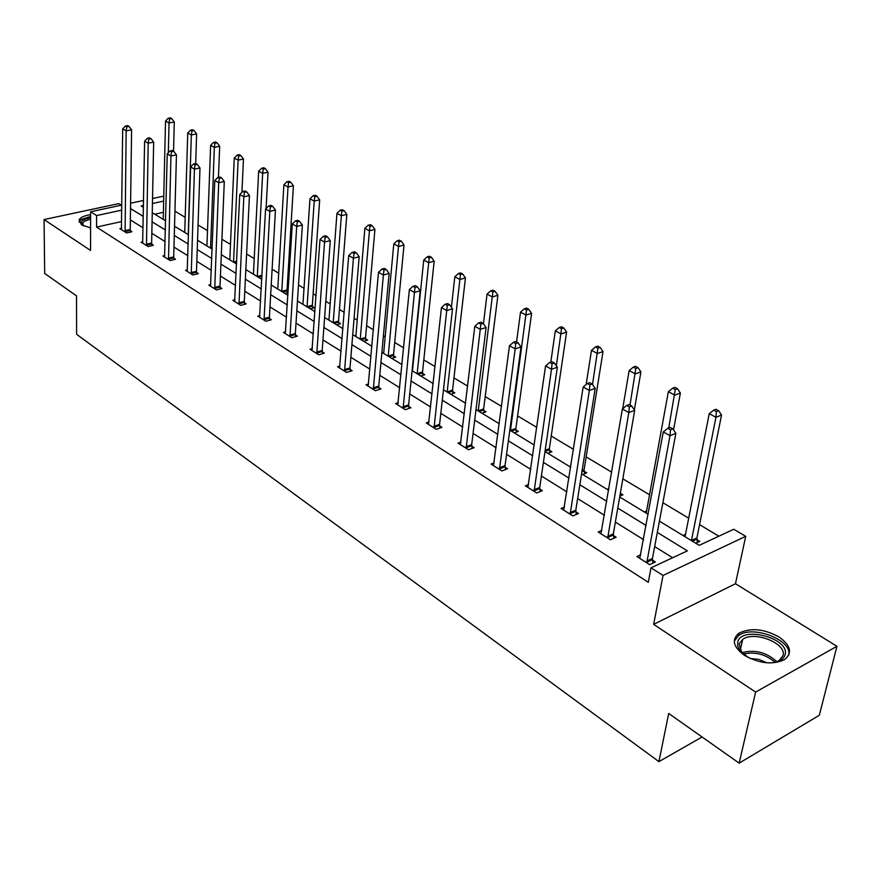<?xml version="1.0" encoding="UTF-8"?>
<svg xmlns="http://www.w3.org/2000/svg" width="881" height="881" viewBox="0 0 881 881"><rect width="100%" height="100%" fill="white"/><g stroke="black" fill="none" stroke-linecap="round" stroke-linejoin="round"><path stroke-width="1.32" d="M744.522 655.398C733.212 646.995 731.351 639.606 738.95 633.208C750.414 627.525 763.728 628.748 778.892 636.875C790.764 645.366 792.647 652.953 784.531 659.627C772.758 665.045 759.433 663.646 744.522 655.398M90.589 227.937L81.526 224.842L79.081 219.931C80.446 217.354 84.301 215.603 90.622 214.667M121.358 205.196L118.814 203.621L44.05 219.556L90.545 250.435L90.622 211.77L121.842 205.086M739.17 763.144L755.623 692.081L836.95 646.28L819.33 715.262L739.17 763.144L668.701 713.456L658.922 761.636L76.614 334.306L76.515 295.895L44.689 273.451L44.05 219.556M718.863 536.199L699.558 524.658M688.7 518.171L662.875 502.743M649.55 494.781L622.845 478.824M611.689 472.161L586.162 456.909M573.476 449.321L551.231 436.029M536.782 427.395L517.599 415.931M501.542 406.339L485.189 396.571M467.657 386.087L453.946 377.905M435.049 366.606L423.805 359.889M403.652 347.841L394.699 342.5M385.195 336.817L383.4 335.749M373.39 329.769L366.595 325.706M357.212 320.1L354.085 318.228M344.218 312.337L339.427 309.473M330.166 303.945L325.805 301.324M316.081 295.52L313.151 293.769M304.022 288.318L298.494 285.015M288.902 279.277L287.724 278.572M278.715 273.198L272.108 269.245M254.224 258.551L246.603 254.003M230.492 244.378L221.935 239.269M207.498 230.635L198.06 224.996M185.197 217.321L174.945 211.187M659.428 521.156L699.206 545.35L733.741 529.261L745.722 536.331L663.041 575.447L651.026 567.816L687.367 550.867L657.314 532.399M836.95 646.28L735.47 583.729L745.722 536.331M658.922 761.636L702.08 736.99M601.844 530.428L598.21 532.003L610.445 539.767L616.149 537.245L613.396 535.505M528.622 484.539L525.373 485.816L536.661 492.975L542.344 490.684L539.811 489.087M460.961 442.064L458.032 443.121L468.483 449.75L474.143 447.658L471.798 446.182M398.256 402.639L395.602 403.531L405.304 409.676L410.92 407.782L408.74 406.405M339.967 365.967L337.555 366.716L346.574 372.443L352.147 370.703L350.12 369.425M285.653 331.774L283.44 332.401L291.864 337.742L297.382 336.157L295.487 334.956M234.919 299.804L232.881 300.344L240.755 305.344L246.217 303.879L244.444 302.756M187.422 269.85L185.528 270.324L192.917 275.004L198.302 273.65L196.65 272.603M142.854 241.735L141.103 242.143L148.03 246.548L153.36 245.292L151.796 244.312M672.61 557.75L654.671 546.572M643.548 539.635L615.356 522.081M604.41 515.264L577.639 498.58M566.857 491.862L541.408 476.004M530.78 469.386L506.575 454.31M496.113 447.79L473.064 433.43M462.756 427.01L440.808 413.332M430.655 407.011L409.731 393.972M399.721 387.739L379.766 375.306M369.899 369.161L350.869 357.301M341.134 351.233L322.964 339.923M313.372 333.943L296.016 323.129M286.556 317.237L269.971 306.907M260.644 301.082L244.786 291.215M235.579 285.477L220.415 276.028M211.33 270.368L196.826 261.327M187.862 255.743L173.975 247.098M165.121 241.581L151.84 233.3M143.096 227.86L130.366 219.931M121.655 221.538L96.569 227.078L648.306 582.308L651.026 567.816M121.589 228.322L119.893 228.697L126.622 232.958L131.908 231.769L130.399 230.811M164.791 255.578L162.963 256.008L170.121 260.545L175.484 259.256L173.876 258.243M210.79 284.585L208.819 285.092L216.451 289.926L221.869 288.516L220.162 287.437M259.862 315.519L257.737 316.103L265.886 321.268L271.37 319.748L269.542 318.592M312.348 348.579L310.024 349.261L318.746 354.79L324.296 353.127L322.325 351.893M368.588 383.984L366.055 384.799L375.416 390.724L381.01 388.906L378.907 387.585M429.025 421.988L426.239 422.957L436.304 429.344L441.943 427.351L439.685 425.919M494.131 462.888L491.058 464.056L501.906 470.939L507.588 468.758L505.143 467.216M564.49 507.027L561.065 508.447L572.804 515.903L578.509 513.502L575.866 511.828M640.773 554.788L636.908 556.55L649.649 564.633L655.365 561.979L652.491 560.173M96.569 227.078L96.613 215.581L90.622 211.77M735.47 583.729L653.658 624.365L755.623 692.081M653.658 624.365L663.041 575.447M130.597 203.214L143.581 200.439M152.534 198.522L163.767 196.111M121.787 210.13L96.613 215.581M646.125 525.528L617.779 508.095M606.767 501.322L579.841 484.77M568.994 478.108L543.401 462.371M532.73 455.807L508.381 440.841M497.864 434.377L474.705 420.138M464.342 413.773L442.284 400.205M432.075 393.928L411.053 381.01M400.987 374.821L380.944 362.498M371.033 356.409L351.915 344.647M342.136 338.645L323.889 327.424M314.253 321.499L296.82 310.784M287.316 304.947L270.665 294.706M261.294 288.946L245.381 279.156M236.13 273.473L220.911 264.124M211.781 258.507L197.223 249.554M188.226 244.026L174.295 235.458M165.408 229.996L152.072 221.803M143.295 216.407L130.52 208.555M143.493 205.438L141.169 205.945L143.46 207.343M152.248 212.684L165.628 220.823M174.537 226.241L188.512 234.742M197.542 240.238L212.145 249.114M221.296 254.686L236.56 263.97M245.843 269.608L261.811 279.321M271.216 285.037L287.922 295.201M297.459 301.005L314.946 311.643M324.615 317.523L342.929 328.657M352.741 334.626L371.925 346.299M381.88 352.356L402 364.591M412.099 370.725L433.199 383.565M443.451 389.798L465.597 403.267M476.004 409.599L499.263 423.739M509.824 430.17L534.26 445.037M544.987 451.557L570.69 467.194M581.581 473.813L608.639 490.265M619.695 496.994L648.185 514.317M163.657 201.088L152.435 203.511M163.392 212.321L154.77 214.226M683.006 535.494L685.517 534.349M696.937 539.624L699.8 541.363L695.737 543.247M644.308 511.96L646.599 510.958M607.119 489.34L608.914 488.603M620.356 493.217L622.944 494.781L619.861 496.08M584.191 471.302L586.735 472.844L582.671 474.474M549.447 450.246L551.891 451.733L547.839 453.286M515.98 429.972L518.336 431.404L514.295 432.89M483.735 410.436L486.015 411.812L481.973 413.233M452.647 391.593L454.838 392.915L450.819 394.281M422.649 373.412L424.763 374.689L420.755 376M382.64 352.818L383.742 352.477M393.686 355.858L395.723 357.091L391.726 358.347M354.911 335.947L355.913 335.65M365.692 338.899L367.674 340.099L363.699 341.288M328.095 319.638L329.02 319.385M338.645 322.501L340.551 323.657L336.597 324.803M302.172 303.868L302.998 303.637M312.48 306.654L314.33 307.766L310.387 308.868M277.075 288.605L277.823 288.406M287.162 291.303L288.12 291.886M285.026 293.439L288.076 292.624M252.77 273.826L253.453 273.65M260.479 278.506L261.866 278.143M229.225 259.499L229.831 259.355M206.396 245.623L206.947 245.491M124.948 230.701L130.234 229.512L131.599 129.837L126.159 130.84L125.113 232M126.787 126.787L128.967 126.39L127.58 125.62L125.399 126.016L126.787 126.787L126.159 130.84L122.69 128.901L121.391 229.644M130.234 229.512L130.641 232.055M131.599 129.837L128.967 126.39M125.399 126.016L122.69 128.901M173.535 151.18L174.295 121.996L169.042 122.966L165.529 121.071L163.227 219.358M168.315 152.765L169.042 122.966L169.637 118.99L171.74 118.605L170.33 117.856L168.238 118.241L169.637 118.99M165.529 121.071L168.238 118.241M171.74 118.605L174.295 121.996M146.312 244.235L151.642 242.991L153.668 142.149L148.195 143.196L146.477 245.557M148.823 139.077L151.014 138.658L149.583 137.854L147.391 138.273L148.823 139.077L148.195 143.196L144.616 141.191L142.645 243.123M151.642 242.991L152.05 245.601M153.668 142.149L151.014 138.658M147.391 138.273L144.616 141.191M168.359 258.188L173.711 256.9L176.453 154.858L170.936 155.948L168.513 259.532M171.564 151.752L173.777 151.312L172.291 150.497L170.088 150.926L171.564 151.752L170.936 155.948L167.247 153.878L164.56 257.021M173.711 256.9L174.13 259.576M176.453 154.858L173.777 151.312M170.088 150.926L167.247 153.878M195.67 163.558L196.628 133.967L191.342 134.969L187.73 133.02L184.746 232.452M188.259 234.588L191.342 134.969L191.948 130.928L194.062 130.531L192.609 129.749L190.494 130.157L191.948 130.928M187.73 133.02L190.494 130.157M194.062 130.531L196.628 133.967M218.455 177.345L219.677 146.301L214.358 147.358L210.625 145.343L206.936 245.942M210.559 248.145L214.358 147.358L214.953 143.24L217.089 142.821L215.592 142.028L213.455 142.447L214.953 143.24M210.625 145.343L213.455 142.447M217.089 142.821L219.677 146.301M83.122 225.723L82.99 225.624C80.7 223.653 80.81 221.759 83.332 219.931L90.611 217.431M90.611 219.017L84.378 221.252L82.737 223.036L83.321 225.822M90.611 216.451L81.25 219.457L79.037 222.166M748.123 657.479L739.324 649.715L737.65 645.729L737.782 641.963C741.428 625.356 790.158 638.318 785.114 654.726C783.462 659.847 778.132 662.589 769.146 662.941M775.61 662.182L779.167 660.574L783.011 655.673C787.03 643.504 754.312 630.466 742.705 639.375L739.203 643.846L741.527 652.27L742.76 653.669M750.116 658.448L758.805 659.395L766.944 662.82M788.759 655.156C792.603 640.035 752.66 624.695 738.597 635.542L734.269 641.126M191.1 272.592L196.496 271.249L199.987 167.974L194.437 169.119L191.254 273.947M195.064 164.846L197.289 164.395L195.758 163.536L193.534 163.987L195.064 164.846L194.437 169.119L190.615 166.972L187.179 271.359M196.496 271.249L196.915 274.002M199.987 167.974L197.289 164.395M193.534 163.987L190.615 166.972M241.923 192.333L243.464 159.043L238.123 160.144L234.258 158.062L229.809 259.862M233.553 262.131L238.123 160.144L238.718 155.959L240.854 155.519L239.302 154.693L237.165 155.133L238.718 155.959M234.258 158.062L237.165 155.133M240.854 155.519L243.464 159.043M214.579 287.459L220.008 286.061L224.303 181.53L218.719 182.719L214.733 288.836M219.336 178.369L221.571 177.896L219.997 177.026L217.761 177.488L219.336 178.369L218.719 182.719L214.766 180.517L210.526 286.171M220.008 286.061L220.426 288.891M224.303 181.53L221.571 177.896M217.761 177.488L214.766 180.517M266.084 208.489L268.033 172.202L262.659 173.348L258.673 171.2L253.42 274.222M257.274 276.568L262.659 173.348L263.243 169.086L265.401 168.634L263.804 167.775L261.646 168.227L263.243 169.086M258.673 171.2L261.646 168.227M265.401 168.634L268.033 172.202M238.839 302.822L244.29 301.357L249.444 195.549L243.828 196.793L238.982 304.22M244.444 192.366L246.691 191.871L245.061 190.957L242.815 191.452L244.444 192.366L243.828 196.793L239.742 194.514L234.632 301.456M244.29 301.357L244.72 304.275M249.444 195.549L246.691 191.871M242.815 191.452L239.742 194.514M287.426 292.8L287.03 289.937L293.417 185.792L288.021 186.992L283.891 184.779L277.779 289.034M281.766 291.457L288.021 186.992L288.605 182.653L290.763 182.18L289.111 181.299L286.953 181.772L288.605 182.653M283.891 184.779L286.953 181.772M290.763 182.18L293.417 185.792M263.904 318.691L269.399 317.171L275.456 210.052L269.795 211.363L264.047 320.111M270.412 206.837L272.681 206.319L270.985 205.383L268.727 205.901L270.412 206.837L269.795 211.363L265.577 208.995L259.554 317.259M269.399 317.171L269.828 320.177M275.456 210.052L272.681 206.319M268.727 205.901L265.577 208.995M312.755 308.207L312.348 305.255L319.671 199.855L314.231 201.099L309.969 198.809L302.954 304.341M307.062 306.852L314.231 201.099L314.814 196.683L316.984 196.188L315.277 195.274L313.107 195.769L314.814 196.683M309.969 198.809L313.107 195.769M316.984 196.188L319.671 199.855M289.827 335.11L295.344 333.525L302.37 225.062L296.688 226.428L289.97 336.542M297.304 221.825L299.573 221.285L297.822 220.305L295.553 220.845L297.304 221.825L296.688 226.428L292.316 223.983L285.312 333.591M295.344 333.525L295.785 336.619M302.37 225.062L299.573 221.285M295.553 220.845L292.316 223.983M338.932 324.131L338.524 321.091L346.817 214.391L341.354 215.702L336.949 213.323L328.954 320.166M333.205 322.743L341.354 215.702L341.927 211.187L344.119 210.669L342.346 209.733L340.165 210.251L341.927 211.187M336.949 213.323L340.165 210.251M344.119 210.669L346.817 214.391M316.653 352.092L322.193 350.44L330.254 240.612L324.549 242.044L316.786 353.556M325.155 237.352L327.435 236.78L325.618 235.767L323.338 236.339L325.155 237.352L324.549 242.044L320.012 239.5L311.973 350.495M322.193 350.44L322.633 353.622M330.254 240.612L327.435 236.78M323.338 236.339L320.012 239.5M365.989 340.606L365.582 337.467L374.91 229.434L369.436 230.811L364.866 228.355L355.836 336.509M360.241 339.185L369.436 230.811L369.998 226.208L372.189 225.668L370.361 224.688L368.17 225.239L369.998 226.208M364.866 228.355L368.17 225.239M372.189 225.668L374.91 229.434M344.416 369.679L349.988 367.95L359.162 256.723L353.413 258.232L344.548 371.154M354.019 253.431L356.309 252.836L354.426 251.79L352.136 252.384L354.019 253.431L353.413 258.232L348.722 255.589L339.559 367.994M349.988 367.95L350.429 371.242M359.162 256.723L356.309 252.836M352.136 252.384L348.722 255.589M393.983 357.642L393.565 354.404L404.016 245.017L398.509 246.46L393.774 243.916L383.653 353.424M388.202 356.199L398.509 246.46L399.071 241.768L401.273 241.196L399.379 240.183L397.177 240.755L399.071 241.768M393.774 243.916L397.177 240.755M401.273 241.196L404.016 245.017M373.181 387.893L378.786 386.087L389.127 273.44L383.356 275.015L373.313 389.391M383.951 270.126L386.263 269.498L384.314 268.408L382.002 269.035L383.951 270.126L383.356 275.015L378.489 272.284L368.137 386.12M378.786 386.087L379.226 389.49M389.127 273.44L386.263 269.498M382.002 269.035L378.489 272.284M422.957 375.284L422.539 371.936L434.168 261.172L428.651 262.67L423.739 260.038L412.44 370.934M417.154 373.808L429.201 257.891L431.415 257.296L429.443 256.25L427.23 256.845L429.201 257.891M423.739 260.038L427.23 256.845M431.415 257.296L434.168 261.172M403.002 406.78L408.619 404.886L420.226 290.785L414.444 292.437L403.124 408.299M415.028 287.437L417.341 286.788L415.314 285.653L413.002 286.303L415.028 287.437L414.444 292.437L409.379 289.596L397.76 404.897M408.619 404.886L409.07 408.399M420.226 290.785L417.341 286.788M413.002 286.303L409.379 289.596M452.966 393.554L452.548 390.096L465.443 277.911L459.904 279.497L454.816 276.755L451.402 307.227M447.141 392.045L460.444 274.619L462.668 273.991L460.62 272.901L458.406 273.528L460.444 274.619M454.816 276.755L458.406 273.528M462.668 273.991L465.443 277.911M433.926 426.36L439.575 424.378L452.537 308.791L446.722 310.53L434.036 427.902M447.295 305.421L449.618 304.738L447.515 303.56L445.191 304.253L447.295 305.421L446.722 310.53L441.458 307.579L428.485 424.378M439.575 424.378L440.026 428.023M452.537 308.791L449.618 304.738M445.191 304.253L441.458 307.579M484.065 412.495L483.647 408.916L497.897 295.289L492.336 296.952L487.05 294.111L483.427 323.768M478.218 410.942L492.864 291.963L495.089 291.303L492.975 290.179L490.75 290.829L492.864 291.963M487.05 294.111L490.75 290.829M495.089 291.303L497.897 295.289M466.027 446.689L471.687 444.619L486.103 327.512L480.266 329.329L466.137 448.253M480.839 324.12L483.173 323.393L480.982 322.182L478.647 322.898L480.839 324.12L480.266 329.329L474.804 326.267L460.367 444.597M471.687 444.619L472.15 448.396M486.103 327.512L483.173 323.393M478.647 322.898L474.804 326.267M516.321 432.142L515.892 428.43L531.595 313.339L526.012 315.079L520.528 312.127L516.563 341.971M510.451 430.556L526.541 309.98L528.776 309.297L526.574 308.119L524.338 308.813L526.541 309.98M520.528 312.127L524.338 308.813M528.776 309.297L531.595 313.339M499.373 467.8L505.044 465.631L521.012 346.982L515.165 348.887L499.472 469.397M515.715 343.557L518.061 342.797L515.781 341.531L513.447 342.291L515.715 343.557L515.165 348.887L509.482 345.704L493.47 465.597M505.044 465.631L505.518 469.562M521.012 346.982L518.061 342.797M513.447 342.291L509.482 345.704M549.788 452.537L549.359 448.682L566.604 332.093L561.021 333.91L555.316 330.849L550.812 362.091M556.351 365.813L561.527 328.712L563.763 327.985L561.483 326.763L559.248 327.49L561.527 328.712M555.316 330.849L559.248 327.49M563.763 327.985L566.604 332.093M534.029 489.748L539.723 487.479L557.354 367.245L551.495 369.26L534.117 491.367M552.035 363.798L554.38 363.005L552.013 361.684L549.667 362.476L552.035 363.798L551.495 369.26L545.57 365.934L527.884 487.413M539.723 487.479L540.185 491.554M557.354 367.245L554.38 363.005M549.667 362.476L545.57 365.934M584.543 473.725L584.114 469.716L603.022 351.585L597.428 353.501L591.492 350.319L586.14 384.545M592.517 384.479L597.924 348.182L600.159 347.422L597.792 346.156L595.545 346.916L597.924 348.182M591.492 350.319L595.545 346.916M600.159 347.422L603.022 351.585M570.084 512.577L575.789 510.198L595.215 388.356L589.345 390.47L570.161 514.229M589.863 384.887L592.219 384.05L589.741 382.673L587.396 383.51L589.863 384.887L589.345 390.47L583.167 387.012L563.675 510.11M575.789 510.198L576.251 514.449M595.215 388.356L592.219 384.05M587.396 383.51L583.167 387.012M634.353 409.885L640.916 371.881L635.322 373.896L629.144 370.571L622.691 408.718M620.665 495.739L620.323 493.371M629.992 405.051L635.807 368.456L638.042 367.652L635.564 366.331L633.329 367.135L635.807 368.456M629.144 370.571L633.329 367.135M638.042 367.652L640.916 371.881M607.615 536.353L613.33 533.842L634.683 410.359L628.803 412.594L607.692 538.016M629.32 406.868L631.666 405.987L629.089 404.555L626.732 405.436L629.32 406.868L628.803 412.594L622.371 408.982L600.93 533.732M613.33 533.842L613.804 538.28M634.683 410.359L631.666 405.987M626.732 405.436L622.371 408.982M673.525 429.884L680.385 393.025L674.791 395.14L668.36 391.682L646.202 513.116M668.734 427.946L675.264 389.567L677.5 388.73L674.923 387.354L672.677 388.191L675.264 389.567M668.36 391.682L672.677 388.191M677.5 388.73L680.385 393.025M646.731 561.12L652.436 558.477L675.87 433.331L670 435.677L646.786 562.816M670.485 429.818L672.842 428.882L670.144 427.384L667.798 428.32L670.485 429.818L670 435.677L663.272 431.91L639.749 558.345M652.436 558.477L652.909 563.113M675.87 433.331L672.842 428.882M667.798 428.32L663.272 431.91M697.334 542.509L696.893 537.961L721.539 415.05L715.956 417.286L709.238 413.674L685.044 536.738M691.431 540.615L715.956 417.286L716.396 411.581L718.632 410.7L715.945 409.258L713.709 410.15L716.396 411.581M709.238 413.674L713.709 410.15M718.632 410.7L721.539 415.05M125.036 231.615L130.322 230.426M146.4 245.16L151.719 243.927M168.436 259.135L173.799 257.836M212.167 248.596L211.528 248.739M212.2 247.638L210.559 248.035M741.89 652.7C754.951 649.286 766.591 652.303 776.822 661.752M775.06 662.314C765.622 654.198 754.995 651.444 743.19 654.054M191.177 273.55L196.573 272.207M236.648 262.208L234.533 262.725M236.692 261.239L233.553 262.02M214.656 288.428L220.085 287.03M261.976 276.205L258.254 277.163M262.031 275.224L257.274 276.447M238.916 303.802L244.367 302.337M287.085 290.895L282.746 292.063M287.03 289.937L281.777 291.336M263.981 319.693L269.465 318.162M312.403 306.236L308.053 307.447M312.348 305.255L307.073 306.72M289.893 336.124L295.41 334.527M338.568 322.083L334.196 323.349M338.524 321.091L333.216 322.622M316.708 353.116L322.259 351.453M365.626 338.469L361.221 339.791M365.582 337.467L360.252 339.064M344.471 370.714L350.043 368.985M393.609 355.428L389.193 356.794M393.565 354.404L388.213 356.067M373.236 388.939L378.83 387.133M422.572 372.971L418.145 374.403M422.539 371.936L417.165 373.676M403.046 407.837L408.663 405.943M452.581 391.142L448.132 392.64M452.548 390.096L447.152 391.913M433.97 427.439L439.608 425.457M483.669 409.973L479.209 411.548M483.647 408.916L478.24 410.81M466.06 447.79L471.72 445.709M515.914 429.51L511.443 431.15M515.892 428.43L510.473 430.424M499.395 468.912L505.066 466.743M549.37 449.773L545.009 451.446M549.359 448.682L545.174 450.29M534.04 490.882L539.734 488.603M584.114 470.828L581.923 471.709M584.114 469.716L582.11 470.52M570.095 513.733L575.789 511.332M607.615 537.509L613.319 535.009M646.72 562.298L652.425 559.655M696.871 539.128L692.378 541.198M696.893 537.961L691.453 540.482M738.95 633.208L738.399 635.686M82.737 224.919L82.737 223.036M740.249 650.387L742.705 639.375M741.527 652.27L740.271 651.048"/></g></svg>
